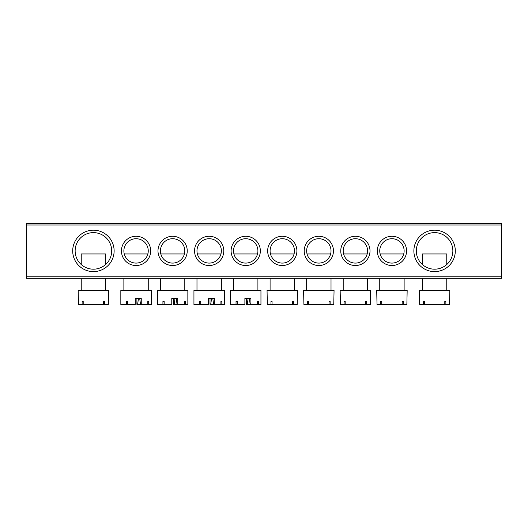 <?xml version="1.0" encoding="UTF-8"?>
<svg xmlns="http://www.w3.org/2000/svg" width="528" height="528" viewBox="0 0 528 528"><rect width="100%" height="100%" fill="white"/><g stroke="black" fill="none" stroke-linecap="round" stroke-linejoin="round"><path stroke-width="0.79" d="M72.699 250.899A20.711 20.711 0 0 1 93.416 230.188A20.711 20.711 0 0 1 114.127 250.899A20.711 20.711 0 0 1 93.416 271.616A20.711 20.711 0 0 1 72.699 250.899M111.692 250.899A18.275 18.275 0 0 0 93.416 232.624A18.275 18.275 0 0 0 75.141 250.899A18.275 18.275 0 0 0 93.416 269.181A18.275 18.275 0 0 0 111.692 250.899M413.873 250.899A20.711 20.711 0 0 1 434.584 230.188A20.711 20.711 0 0 1 455.301 250.899A20.711 20.711 0 0 1 434.584 271.616A20.711 20.711 0 0 1 413.873 250.899M452.859 250.899A18.275 18.275 0 0 0 434.584 232.624A18.275 18.275 0 0 0 416.308 250.899A18.275 18.275 0 0 0 434.584 269.181A18.275 18.275 0 0 0 452.859 250.899M377.315 250.899A14.619 14.619 0 0 1 391.941 236.28A14.619 14.619 0 0 1 406.56 250.899A14.619 14.619 0 0 1 391.941 265.525A14.619 14.619 0 0 1 377.315 250.899M404.125 250.899A12.184 12.184 0 0 0 391.941 238.715A12.184 12.184 0 0 0 379.751 250.899A12.184 12.184 0 0 0 391.941 263.089A12.184 12.184 0 0 0 404.125 250.899M340.765 250.899A14.619 14.619 0 0 1 355.384 236.28A14.619 14.619 0 0 1 370.009 250.899A14.619 14.619 0 0 1 355.384 265.525A14.619 14.619 0 0 1 340.765 250.899M367.567 250.899A12.184 12.184 0 0 0 355.384 238.715A12.184 12.184 0 0 0 343.2 250.899A12.184 12.184 0 0 0 355.384 263.089A12.184 12.184 0 0 0 367.567 250.899M304.207 250.899A14.619 14.619 0 0 1 318.833 236.28A14.619 14.619 0 0 1 333.452 250.899A14.619 14.619 0 0 1 318.833 265.525A14.619 14.619 0 0 1 304.207 250.899M331.016 250.899A12.184 12.184 0 0 0 318.833 238.715A12.184 12.184 0 0 0 306.649 250.899A12.184 12.184 0 0 0 318.833 263.089A12.184 12.184 0 0 0 331.016 250.899M267.656 250.899A14.619 14.619 0 0 1 282.275 236.28A14.619 14.619 0 0 1 296.901 250.899A14.619 14.619 0 0 1 282.275 265.525A14.619 14.619 0 0 1 267.656 250.899M294.459 250.899A12.184 12.184 0 0 0 282.275 238.715A12.184 12.184 0 0 0 270.092 250.899A12.184 12.184 0 0 0 282.275 263.089A12.184 12.184 0 0 0 294.459 250.899M121.44 250.899A14.619 14.619 0 0 1 136.059 236.28A14.619 14.619 0 0 1 150.685 250.899A14.619 14.619 0 0 1 136.059 265.525A14.619 14.619 0 0 1 121.44 250.899M148.249 250.899A12.184 12.184 0 0 0 136.059 238.715A12.184 12.184 0 0 0 123.875 250.899A12.184 12.184 0 0 0 136.059 263.089A12.184 12.184 0 0 0 148.249 250.899M157.991 250.899A14.619 14.619 0 0 1 172.616 236.28A14.619 14.619 0 0 1 187.235 250.899A14.619 14.619 0 0 1 172.616 265.525A14.619 14.619 0 0 1 157.991 250.899M184.8 250.899A12.184 12.184 0 0 0 172.616 238.715A12.184 12.184 0 0 0 160.433 250.899A12.184 12.184 0 0 0 172.616 263.089A12.184 12.184 0 0 0 184.8 250.899M194.548 250.899A14.619 14.619 0 0 1 209.167 236.28A14.619 14.619 0 0 1 223.793 250.899A14.619 14.619 0 0 1 209.167 265.525A14.619 14.619 0 0 1 194.548 250.899M221.351 250.899A12.184 12.184 0 0 0 209.167 238.715A12.184 12.184 0 0 0 196.984 250.899A12.184 12.184 0 0 0 209.167 263.089A12.184 12.184 0 0 0 221.351 250.899M231.099 250.899A14.619 14.619 0 0 1 245.725 236.28A14.619 14.619 0 0 1 260.344 250.899A14.619 14.619 0 0 1 245.725 265.525A14.619 14.619 0 0 1 231.099 250.899M257.908 250.899A12.184 12.184 0 0 0 245.725 238.715A12.184 12.184 0 0 0 233.541 250.899A12.184 12.184 0 0 0 245.725 263.089A12.184 12.184 0 0 0 257.908 250.899M501.6 278.315L26.4 278.315L26.4 276.791L501.6 276.791L501.6 278.315M501.6 225.007L26.4 225.007L26.4 223.489L501.6 223.489L501.6 276.791M26.4 225.007L26.4 276.791M294.076 253.948L270.481 253.948M293.575 304.511L297.198 304.511L297.508 290.499L267.049 290.499L267.353 304.511L293.575 304.511L293.575 301.468L292.492 301.468L292.492 304.511M272.059 301.468L270.983 301.468L272.059 301.468L272.059 304.511M270.983 301.468L270.983 304.511M292.492 301.468L293.575 301.468M246.563 298.419L246.563 304.511L250.912 304.511L250.912 298.419L244.886 298.419L244.886 304.511L230.492 304.511L230.492 290.499L260.951 290.499L260.951 304.511L250.912 304.511M247.282 304.511L248.12 298.419M249.355 298.419L250.193 304.511M258.383 301.468L257.479 301.468L258.383 301.468L258.383 304.511M257.479 301.468L257.479 304.511M237.257 301.468L236.036 301.468L237.257 301.468L237.257 304.511M236.036 301.468L236.036 304.511M257.519 253.948L233.924 253.948M105.6 264.521L105.6 253.948L81.233 253.948L81.233 264.521M104.709 304.511L108.339 304.511L108.649 290.499L78.184 290.499L78.494 304.511L104.709 304.511L104.709 301.468L103.633 301.468L103.633 304.511M83.2 301.468L82.124 301.468L83.2 301.468L83.2 304.511M82.124 301.468L82.124 304.511M103.633 301.468L104.709 301.468M446.767 264.521L446.767 253.948L422.4 253.948L422.4 264.521M445.876 304.511L449.506 304.511L449.816 290.499L419.351 290.499L419.661 304.511L445.876 304.511L445.876 301.468L444.8 301.468L444.8 304.511M424.367 301.468L423.291 301.468L424.367 301.468L424.367 304.511M423.291 301.468L423.291 304.511M444.8 301.468L445.876 301.468M330.627 253.948L307.032 253.948M330.125 304.511L333.755 304.511L334.059 290.499L303.6 290.499L303.91 304.511L330.125 304.511L330.125 301.468L329.05 301.468L329.05 304.511M308.616 301.468L307.534 301.468L308.616 301.468L308.616 304.511M307.534 301.468L307.534 304.511M329.05 301.468L330.125 301.468M210.012 298.419L210.012 304.511L214.355 304.511L214.355 298.419L208.329 298.419L208.329 304.511L193.941 304.511L193.941 290.499L224.4 290.499L224.4 304.511L214.355 304.511M210.725 304.511L211.563 298.419M212.804 298.419L213.635 304.511M221.833 301.468L220.922 301.468L221.833 301.468L221.833 304.511M220.922 301.468L220.922 304.511M200.706 301.468L199.485 301.468L200.706 301.468L200.706 304.511M199.485 301.468L199.485 304.511M220.968 253.948L197.373 253.948M367.184 253.948L343.589 253.948M366.676 304.511L370.306 304.511L370.616 290.499L340.151 290.499L340.461 304.511L366.676 304.511L366.676 301.468L365.6 301.468L365.6 304.511M345.167 301.468L344.091 301.468L345.167 301.468L345.167 304.511M344.091 301.468L344.091 304.511M365.6 301.468L366.676 301.468M173.455 298.419L173.455 304.511L177.804 304.511L177.804 298.419L171.778 298.419L171.778 304.511L157.384 304.511L157.384 290.499L187.849 290.499L187.849 304.511L177.804 304.511M174.174 304.511L175.012 298.419M176.246 298.419L177.085 304.511M185.275 301.468L184.371 301.468L185.275 301.468L185.275 304.511M184.371 301.468L184.371 304.511M164.155 301.468L162.928 301.468L164.155 301.468L164.155 304.511M162.928 301.468L162.928 304.511M184.411 253.948L160.816 253.948M403.735 253.948L380.14 253.948M403.234 304.511L406.864 304.511L407.167 290.499L376.708 290.499L377.018 304.511L403.234 304.511L403.234 301.468L402.158 301.468L402.158 304.511M381.718 301.468L380.642 301.468L381.718 301.468L381.718 304.511M380.642 301.468L380.642 304.511M402.158 301.468L403.234 301.468M136.904 298.419L136.904 304.511L141.247 304.511L141.247 298.419L135.221 298.419L135.221 304.511L120.833 304.511L120.833 290.499L151.292 290.499L151.292 304.511L141.247 304.511M137.617 304.511L138.455 298.419M139.696 298.419L140.534 304.511M148.724 301.468L147.814 301.468L148.724 301.468L148.724 304.511M147.814 301.468L147.814 304.511M127.598 301.468L126.377 301.468L127.598 301.468L127.598 304.511M126.377 301.468L126.377 304.511M147.86 253.948L124.265 253.948M294.459 278.315L294.459 290.499M270.092 278.315L270.092 290.499M233.541 278.315L233.541 290.499M257.908 278.315L257.908 290.499M105.6 278.315L105.6 290.499M81.233 278.315L81.233 290.499M446.767 278.315L446.767 290.499M422.4 278.315L422.4 290.499M331.016 278.315L331.016 290.499M306.649 278.315L306.649 290.499M196.984 278.315L196.984 290.499M221.351 278.315L221.351 290.499M367.567 278.315L367.567 290.499M343.2 278.315L343.2 290.499M160.433 278.315L160.433 290.499M184.8 278.315L184.8 290.499M404.125 278.315L404.125 290.499M379.751 278.315L379.751 290.499M123.875 278.315L123.875 290.499M148.249 278.315L148.249 290.499"/></g></svg>
